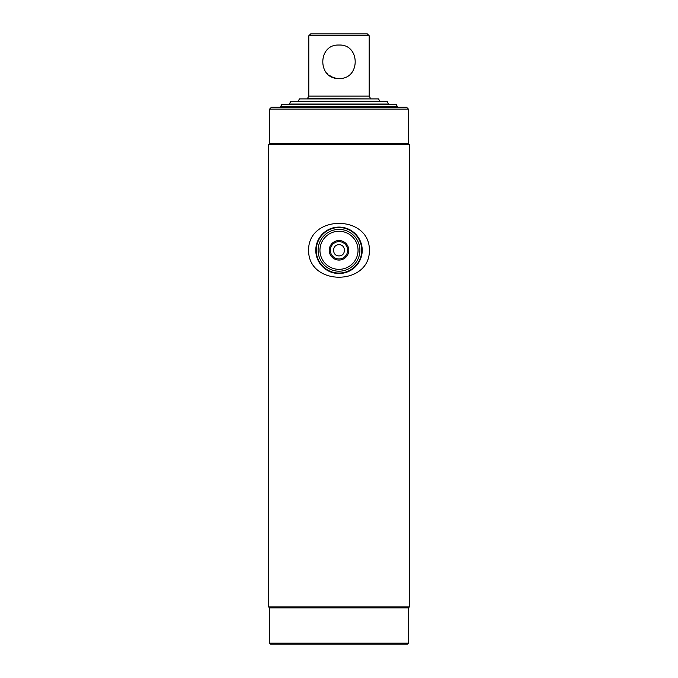<?xml version="1.0" encoding="UTF-8"?>
<svg xmlns="http://www.w3.org/2000/svg" width="678" height="678" viewBox="0 0 678 678"><rect width="100%" height="100%" fill="white"/><g stroke="black" fill="none" stroke-linecap="round" stroke-linejoin="round"><path stroke-width="1.02" d="M269.573 643.168L408.427 643.168L407.495 644.1L270.505 644.1L269.573 643.168L269.573 607.878L408.427 607.878L409.351 606.946L409.351 144.422L268.649 144.422L269.573 143.499L408.427 143.499L409.351 144.422M269.573 607.878L268.649 606.946L409.351 606.946M339 255.877C346.187 256.225 346.195 244.385 339 244.733C331.822 244.385 331.796 256.208 339 255.877M408.427 109.133L406.571 107.277L271.429 107.277L269.573 109.133L408.427 109.133L408.427 143.499M329.237 250.301A9.763 9.763 0 0 1 339 240.537A9.763 9.763 0 0 1 348.763 250.301A9.763 9.763 0 0 1 339 260.072A9.763 9.763 0 0 1 329.237 250.301M347.653 250.301A8.653 8.653 0 0 0 339 241.648A8.653 8.653 0 0 0 330.347 250.301A8.653 8.653 0 0 0 339 258.954A8.653 8.653 0 0 0 347.653 250.301M319.957 250.301A19.043 19.043 0 0 0 339 269.344A19.043 19.043 0 0 0 358.043 250.301A19.043 19.043 0 0 0 339 231.266A19.043 19.043 0 0 0 319.957 250.301M318.101 250.301A20.899 20.899 0 0 0 339 271.2A20.899 20.899 0 0 0 359.899 250.301A20.899 20.899 0 0 0 339 229.401A20.899 20.899 0 0 0 318.101 250.301M361.755 250.301A22.755 22.755 0 0 0 339 227.545A22.755 22.755 0 0 0 316.245 250.301A22.755 22.755 0 0 0 339 273.056A22.755 22.755 0 0 0 361.755 250.301M315.779 250.301A23.221 23.221 0 0 0 339 273.522A23.221 23.221 0 0 0 362.221 250.301A23.221 23.221 0 0 0 339 227.088A23.221 23.221 0 0 0 315.779 250.301M369.408 250.301C369.739 214.341 308.151 214.502 308.592 250.301C308.312 286.319 369.866 286.048 369.408 250.301M397.511 106.81L396.172 104.488L281.828 104.488L280.489 106.81L397.511 106.81L397.511 107.277M388.689 104.022L289.311 104.022L290.65 101.7L387.35 101.7L388.689 104.488M327.177 73.58L327.644 74.029M329.169 75.283L332.542 77.182M334.059 77.733L335.712 78.156M339 78.478C317.431 79.512 317.397 44.045 339 45.045C360.594 44.002 360.56 79.512 339 78.478C360.569 79.512 360.603 44.045 339 45.045M308.812 35.756L310.677 33.9L367.323 33.9L369.188 35.756L308.812 35.756L308.812 96.123L307.422 98.539L370.578 98.912M369.188 35.756L369.188 96.123L308.812 96.123M339 101.234L298.134 101.234L299.473 98.912L378.527 98.912L379.866 101.234L339 101.234M408.427 643.168L408.427 607.878M269.573 143.499L269.573 109.133M268.649 606.946L268.649 144.422M369.188 96.123L370.578 98.539M379.866 101.234L379.866 101.7"/></g></svg>
